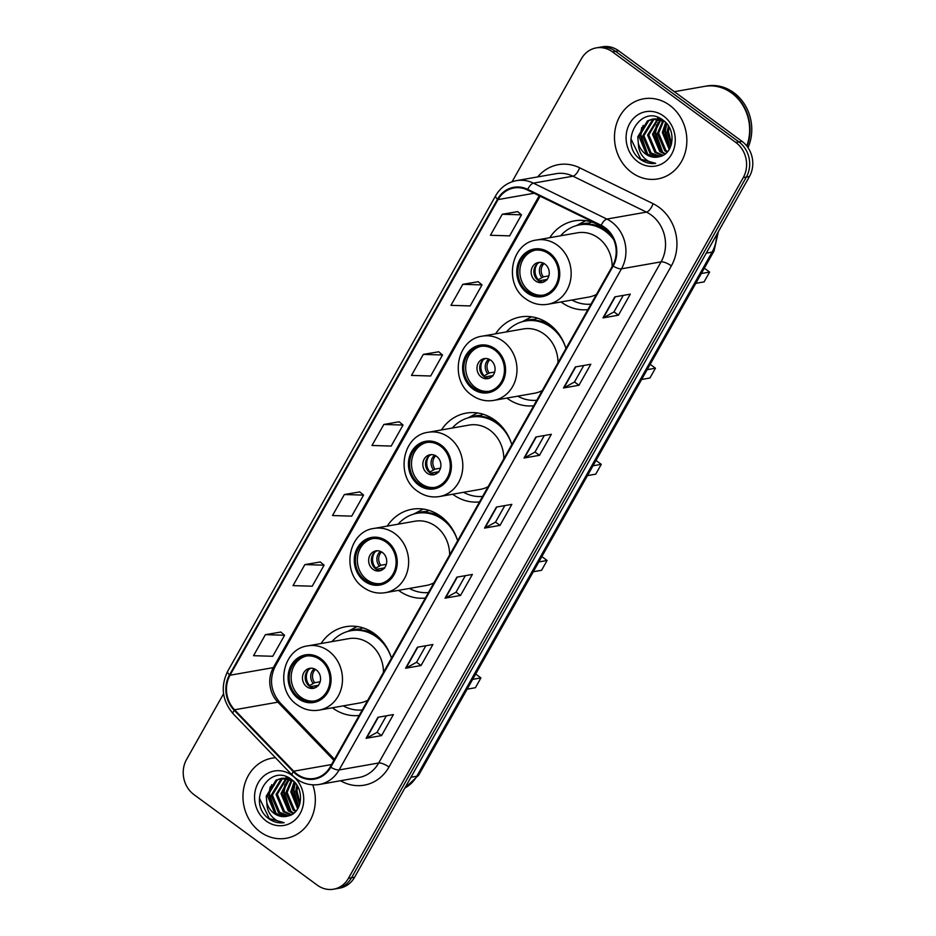 <?xml version="1.0" encoding="UTF-8"?>
<svg xmlns="http://www.w3.org/2000/svg" width="936" height="936" viewBox="0 0 936 936"><rect width="100%" height="100%" fill="white"/><g stroke="black" fill="none" stroke-linecap="round" stroke-linejoin="round"><path stroke-width="1.4" d="M376.658 635.404A40.084 35.521 -100 0 0 352.907 630.361L350.977 630.7A40.084 35.521 -100 0 1 376.588 637.03A40.084 35.521 -100 0 1 391.47 658.195A44.905 39.803 -100 0 0 374.587 633.789A44.905 39.803 -100 0 0 345.887 626.687A44.905 39.803 -100 0 0 321.071 643.523M332.374 707.792A44.905 39.803 -100 0 0 332.736 708.061A44.905 39.803 -100 0 0 359.19 715.467M442.833 517.971A40.084 35.521 -100 0 0 419.082 512.928L417.14 513.267A40.084 35.521 -100 0 1 442.763 519.597A40.084 35.521 -100 0 1 457.634 540.762A44.905 39.803 -100 0 0 440.762 516.344A44.905 39.803 -100 0 0 412.051 509.254A44.905 39.803 -100 0 0 387.247 526.09M398.549 590.347A44.905 39.803 -100 0 0 398.911 590.616A44.905 39.803 -100 0 0 425.365 598.034M497.004 421.832A40.084 35.521 -100 0 0 473.242 416.789L471.311 417.128A40.084 35.521 -100 0 1 496.934 423.458A40.084 35.521 -100 0 1 511.805 444.623A44.905 39.803 -100 0 0 494.922 420.217A44.905 39.803 -100 0 0 466.222 413.115A44.905 39.803 -100 0 0 441.418 429.952M452.708 494.22A44.905 39.803 -100 0 0 453.071 494.489A44.905 39.803 -100 0 0 479.536 501.907M551.175 325.705A40.084 35.521 -100 0 0 527.413 320.65L525.482 320.99A40.084 35.521 -100 0 1 551.093 327.319A40.084 35.521 -100 0 1 565.976 348.485A44.905 39.803 -100 0 0 549.093 324.078A44.905 39.803 -100 0 0 520.393 316.988A44.905 39.803 -100 0 0 495.577 333.824M506.879 398.081A44.905 39.803 -100 0 0 507.242 398.35A44.905 39.803 -100 0 0 533.695 405.768M612.39 236.983A44.905 39.803 -100 0 0 603.264 227.939A44.905 39.803 -100 0 0 574.564 220.849A44.905 39.803 -100 0 0 549.748 237.685M561.05 301.942A44.905 39.803 -100 0 0 561.413 302.211A44.905 39.803 -100 0 0 587.866 309.629M223.564 693.787L186.556 759.47A25.424 22.522 -100 0 0 193.986 794.641L317.316 885.187A25.424 22.522 -100 0 0 333.567 889.2L339.756 888.112A25.424 22.522 -100 0 0 354.615 877.219L749.443 176.53A25.424 22.522 -100 0 0 742.014 141.359L618.684 50.813A25.424 22.522 -100 0 0 602.433 46.8L599.344 47.338A25.424 22.522 -100 0 1 615.584 51.363A25.424 22.522 -100 0 0 599.344 47.338L596.244 47.888A25.424 22.522 -100 0 0 581.385 58.781L512.074 181.783M333.567 889.2A25.424 22.522 -100 0 0 348.438 878.307L743.254 177.618A25.424 22.522 -100 0 0 735.825 142.447L738.925 141.909L615.584 51.363L738.925 141.909A25.424 22.522 -100 0 1 746.343 177.079A25.424 22.522 -100 0 0 738.925 141.909L742.014 141.359M348.438 878.307L351.526 877.769L746.343 177.079L351.526 877.769A25.424 22.522 -100 0 1 336.656 888.662A25.424 22.522 -100 0 0 351.526 877.769L354.615 877.219M669.626 105.23A40.669 36.048 -100 0 0 643.629 98.806A40.669 36.048 -100 0 0 615.046 130.069A40.669 36.048 -100 0 0 631.718 172.505A40.669 36.048 -100 0 0 657.715 178.928A40.669 36.048 -100 0 0 686.287 147.677A40.669 36.048 -100 0 0 669.626 105.23A40.669 36.048 -100 0 0 643.629 98.806A40.669 36.048 -100 0 0 615.046 130.069A40.669 36.048 -100 0 0 631.718 172.505A40.669 36.048 -100 0 0 657.715 178.928A40.669 36.048 -100 0 0 686.287 147.677A40.669 36.048 -100 0 0 669.626 105.23M275.488 757.75A40.669 36.048 -100 0 0 272.095 758.16A40.669 36.048 -100 0 0 243.524 789.411A40.669 36.048 -100 0 0 260.196 831.858A40.669 36.048 -100 0 0 286.194 838.282A40.669 36.048 -100 0 0 312.788 784.859A40.669 36.048 -100 0 1 286.194 838.282A40.669 36.048 -100 0 1 260.196 831.858A40.669 36.048 -100 0 1 243.524 789.411A40.669 36.048 -100 0 1 272.095 758.16A40.669 36.048 -100 0 1 275.488 757.75M604.703 228.185A27.121 24.032 80 0 1 612.624 265.695L330.256 766.83A27.121 24.032 80 0 1 314.391 778.448A27.121 24.032 80 0 1 293.682 771.205L234.573 709.78A27.121 24.032 80 0 1 230.034 675.23L498.034 199.59A27.121 24.032 80 0 1 513.899 187.984A27.121 24.032 80 0 1 527.471 189.985L600.947 225.904A27.121 24.032 80 0 1 604.703 228.185M605.019 227.624A27.787 24.628 -100 0 0 601.169 225.284L527.693 189.364A27.787 24.628 -100 0 0 497.519 199.216L229.519 674.856A27.787 24.628 -100 0 0 234.175 710.272L293.284 771.685A27.787 24.628 -100 0 0 330.759 767.204L613.138 266.07A27.787 24.628 -100 0 0 605.019 227.624M386.369 715.806L377.044 732.361L366.549 738.165A6.774 2.129 -150.6 0 1 366.093 738.317L381.56 735.591L393.401 714.577L377.933 717.292L366.093 738.317M377.079 732.303L381.56 735.591M425.857 645.735L416.532 662.29L406.025 668.093A6.774 2.129 -150.6 0 1 405.569 668.245L421.036 665.531L432.877 644.506L417.421 647.221L405.569 668.245M416.555 662.243L421.036 665.531M465.332 575.675L456.007 592.219L445.513 598.022A6.774 2.129 -150.6 0 1 445.056 598.174L460.524 595.46L472.364 574.435L456.897 577.149L445.056 598.174M456.043 592.172L460.524 595.46M623.259 295.39L613.946 311.945L603.439 317.749A6.774 2.129 -150.6 0 1 602.983 317.901L618.45 315.175L630.291 294.161L614.823 296.876L602.983 317.901M613.969 311.887L618.45 315.175M583.783 365.461L574.458 382.017L563.963 387.82A6.774 2.129 -150.6 0 1 563.495 387.972L578.963 385.246L590.815 364.233L575.347 366.947L563.495 387.972M574.482 381.958L578.963 385.246M544.296 435.532L534.971 452.076L524.476 457.891A6.774 2.129 -150.6 0 1 524.02 458.032L539.487 455.317L551.327 434.292L535.86 437.018L524.02 458.032M535.006 452.029L539.487 455.317M504.82 505.604L495.495 522.148L485 527.951A6.774 2.129 -150.6 0 1 484.532 528.103L500 525.389L511.84 504.364L496.384 507.09L484.532 528.103M495.518 522.101L500 525.389M735.825 142.447L612.495 51.901A25.424 22.522 -100 0 0 596.244 47.888M320.276 561.986L304.879 564.595L293.026 585.62L312.226 586.205L324.078 565.18L320.182 561.904M280.8 632.057L265.391 634.667L253.551 655.691L272.75 656.276L284.591 635.251L280.706 631.975M438.727 351.784L423.318 354.393L411.477 375.418L430.677 375.991L442.517 354.978L438.633 351.702M478.214 281.713L462.805 284.322L450.953 305.347L470.153 305.932L482.005 284.907L478.109 281.631M517.69 211.641L502.281 214.25L490.441 235.275L509.64 235.86L521.481 214.835L517.596 211.559M359.763 491.915L344.354 494.536L332.514 515.549L351.714 516.134L363.554 495.109L359.67 491.833M383.842 424.464L371.99 445.477L391.19 446.062L403.042 425.049L399.145 421.773L383.842 424.464L403.042 425.049M423.318 354.393L442.517 354.978M462.805 284.322L482.005 284.907M502.281 214.25L521.481 214.835M344.354 494.536L363.554 495.109M304.879 564.595L324.078 565.18M265.391 634.667L284.591 635.251M746.752 145.934A42.366 37.545 -100 0 0 731.695 93.062A42.366 37.545 -100 0 0 704.609 86.369L674.353 91.681M746.998 146.238A42.366 37.545 -100 0 0 732.081 92.992A42.366 37.545 -100 0 0 705.007 86.299A42.366 37.545 -100 0 0 704.808 86.334M748.016 147.654A42.366 37.545 -100 0 0 733.824 92.687A42.366 37.545 -100 0 0 706.738 85.995L705.007 86.299M671.1 145.396L667.228 131.648L668.398 125.904M671.522 143.968L668.456 131.426L669.17 127.156M669.205 149.479L662.314 132.514L665.648 122.452M669.696 148.613L663.542 132.292L666.303 123.154L664.806 130.759L669.837 148.368M667.087 152.229L664.7 150.673L657.411 133.38L662.934 120.592M667.625 151.62L665.929 150.45L658.64 133.158L663.624 120.943M664.829 154.206L659.786 151.538L652.497 134.234L660.219 119.539M665.402 153.773L661.015 151.316L653.726 134.023L660.886 119.749M662.454 155.622L654.884 152.392L647.583 135.1L657.587 118.977M658.16 118.697L659.599 118.1M663.062 155.317L656.113 152.182L648.812 134.889L658.23 119.083M659.798 156.581L649.97 153.258L642.681 135.966L652.415 119.983L655.024 118.849M657.446 118.228L659.389 118.006M660.523 156.382L651.199 153.048L643.898 135.743L653.644 119.761L655.656 118.849M638.364 143.477A19.153 16.977 -100 0 0 645.606 154.03A19.153 16.977 -100 0 0 657.856 157.049A19.153 16.977 -100 0 0 659.658 156.616C674.084 153.82 676.553 129.531 663.484 120.498C641.523 102.363 618.099 141.664 639.171 158.476L640.236 159.307C645.033 162.747 650.192 164.093 655.703 163.344C650.812 162.993 646.565 160.746 642.973 156.616C639.967 153.013 638.422 148.637 638.364 143.477L637.767 136.832L647.513 120.849L652.532 119.094L664.864 121.68M657.903 157.049L646.285 153.913L638.995 136.609L648.742 120.627L653.152 119.001M653.761 118.872L662.173 119.551M663.542 116.017A27.624 24.488 -100 0 0 629.729 123.493A27.624 24.488 -100 0 0 637.79 161.717A27.624 24.488 -100 0 0 671.615 154.241A27.624 24.488 -100 0 0 663.542 116.017M655.703 163.344L640.809 159.214L631.016 138.973M647.946 155.048L640.867 134.971L643.172 125.377M662.676 152.463L655.598 132.386L657.903 122.791M670.129 147.794L665.426 130.654L666.725 123.634M646.121 153.785L640.259 135.076L641.78 127.425M660.851 151.187L654.989 132.491L656.51 124.839M548.917 253.913A22.873 20.276 -100 0 0 534.304 250.298A22.873 20.276 -100 0 0 518.228 267.883A22.873 20.276 -100 0 0 527.6 291.751A22.873 20.276 -100 0 0 542.225 295.366A22.873 20.276 -100 0 0 558.301 277.781A22.873 20.276 -100 0 0 548.917 253.913M535.275 250.158A22.873 20.276 -100 0 0 520.077 268.082A22.873 20.276 -100 0 0 529.53 291.412A22.873 20.276 -100 0 0 543.184 295.168M571.919 300.035A40.084 35.521 -100 0 0 590.955 304.153M613.712 239.651A40.084 35.521 -100 0 0 605.264 231.192A40.084 35.521 -100 0 0 579.653 224.862A40.084 35.521 -100 0 0 560.617 235.778M612.144 266.561A32.62 28.911 -100 0 0 598.315 237.966A32.62 28.911 -100 0 0 577.465 232.818L536.48 240.025A32.62 28.911 80 0 1 557.329 245.173A32.62 28.911 80 0 1 570.703 279.209A32.62 28.911 80 0 1 547.782 304.282L588.767 297.075A32.62 28.911 -100 0 0 596.443 294.419M605.335 229.566A40.084 35.521 -100 0 0 581.584 224.523L579.653 224.862M695.799 283.339L704.083 281.876L709.617 272.072L701.333 273.523M709.617 272.072L704.328 268.187M544.939 264.081A10.167 9.009 -100 0 0 538.434 262.478A10.167 9.009 -100 0 0 531.285 270.293A10.167 9.009 -100 0 0 535.462 280.894A10.167 9.009 -100 0 0 541.956 282.508A10.167 9.009 -100 0 0 549.104 274.693A10.167 9.009 -100 0 0 544.939 264.081M539.815 262.361A10.167 9.009 -100 0 0 533.906 270.574A10.167 9.009 -100 0 0 538.165 280.426A10.167 9.009 -100 0 0 543.289 282.145M576.377 225.611L583.257 221.949A44.062 39.043 80 0 1 585.866 220.685M598.525 226.138L600.14 225.857M599.8 225.915A35.591 31.543 -100 0 0 598.689 226.196M577.325 225.354A40.622 36.001 -100 0 1 588.814 223.142L591.575 221.996M547.221 279.688L542.131 282.532M547.022 279.454L538.867 280.894M537.416 263.706A11.864 10.518 80 0 0 538.282 279.7L537.966 280.274M538.282 279.7L543.371 276.857L548.835 275.898M299.579 804.749L295.706 791.002L296.876 785.257M300 803.322L296.934 790.78L297.636 786.509M297.671 808.833L290.792 791.868L294.126 781.806M298.174 807.967L292.02 791.645L294.781 782.508L293.284 790.113L298.315 807.721M295.554 811.582L293.179 810.026L285.878 792.722L291.412 779.945M296.104 810.974L294.407 809.804L287.106 792.511L292.102 780.296M293.307 813.559L288.265 810.892L280.976 793.588L288.697 778.892M293.881 813.127L289.493 810.67L282.192 793.377L289.364 779.103M290.932 814.975L283.351 811.746L276.061 794.453L286.053 778.331M286.638 778.05L288.066 777.453M291.529 814.671L284.579 811.535L277.29 794.243L286.709 778.436M288.265 815.935L278.448 812.612L271.147 795.319L280.894 779.337L283.491 778.202M285.913 777.582L287.867 777.36M289.002 815.736L279.677 812.401L272.376 795.097L282.122 779.115L284.135 778.19M266.842 802.831A19.153 16.977 -100 0 0 274.084 813.384A19.153 16.977 -100 0 0 286.322 816.403A19.153 16.977 -100 0 0 288.136 815.97C302.562 813.173 305.031 788.884 291.962 779.852C270.001 761.717 246.566 801.017 267.649 817.83L268.714 818.661C273.511 822.1 278.671 823.446 284.181 822.685C279.291 822.346 275.044 820.1 271.452 815.97C268.433 812.366 266.9 807.99 266.842 802.831L266.245 796.185L275.98 780.191L281.011 778.448L293.342 781.033M286.369 816.403L274.763 813.255L267.462 795.963L277.208 779.98L281.619 778.342M282.239 778.225L290.64 778.904M292.02 775.371A27.624 24.488 -100 0 0 258.196 782.847A27.624 24.488 -100 0 0 266.269 821.071A27.624 24.488 -100 0 0 300.093 813.595A27.624 24.488 -100 0 0 292.02 775.371M284.181 822.685L269.287 818.567L259.494 798.326M276.424 814.402L269.346 794.325L271.639 784.731M291.154 811.816L284.076 791.739L286.381 782.145M298.596 807.148L293.892 790.007L295.203 782.987M274.599 813.127L268.726 794.43L270.258 786.778M289.329 810.541L283.468 791.844L284.989 784.192M494.758 350.052A22.873 20.276 -100 0 0 480.133 346.437A22.873 20.276 -100 0 0 464.057 364.01A22.873 20.276 -100 0 0 473.429 387.878A22.873 20.276 -100 0 0 488.054 391.494A22.873 20.276 -100 0 0 504.13 373.92A22.873 20.276 -100 0 0 494.758 350.052M481.104 346.285A22.873 20.276 -100 0 0 465.906 364.209A22.873 20.276 -100 0 0 475.371 387.539A22.873 20.276 -100 0 0 489.013 391.306M517.748 396.174A40.084 35.521 -100 0 0 536.784 400.28M557.973 362.688A32.62 28.911 -100 0 0 544.144 334.105A32.62 28.911 -100 0 0 523.294 328.945L482.309 336.153A32.62 28.911 80 0 1 503.159 341.312A32.62 28.911 80 0 1 516.532 375.348A32.62 28.911 80 0 1 493.611 400.421L534.596 393.214A32.62 28.911 -100 0 0 542.272 390.558M525.482 320.99A40.084 35.521 -100 0 0 506.446 331.906M641.628 379.466L649.912 378.015L655.446 368.199L647.162 369.661M655.446 368.199L650.169 364.326M490.768 360.22A10.167 9.009 -100 0 0 484.263 358.617A10.167 9.009 -100 0 0 477.126 366.421A10.167 9.009 -100 0 0 481.291 377.032A10.167 9.009 -100 0 0 487.785 378.635A10.167 9.009 -100 0 0 494.933 370.831A10.167 9.009 -100 0 0 490.768 360.22M485.644 358.488A10.167 9.009 -100 0 0 479.735 366.713A10.167 9.009 -100 0 0 483.994 376.553A10.167 9.009 -100 0 0 489.118 378.284M522.206 321.75L529.086 318.076A44.062 39.043 80 0 1 531.695 316.824M544.366 322.276L545.969 321.996M545.63 322.054A35.591 31.543 -100 0 0 544.518 322.335M523.154 321.493A40.622 36.001 -100 0 1 534.643 319.281L537.404 318.123M493.05 375.827L487.972 378.67M492.851 375.593L484.696 377.021M483.245 359.845A11.864 10.518 80 0 0 484.111 375.839L483.795 376.401M484.111 375.839L489.2 372.996L494.664 372.037M440.587 446.18A22.873 20.276 -100 0 0 425.962 442.564A22.873 20.276 -100 0 0 409.886 460.149A22.873 20.276 -100 0 0 419.269 484.017A22.873 20.276 -100 0 0 433.883 487.633A22.873 20.276 -100 0 0 449.959 470.047A22.873 20.276 -100 0 0 440.587 446.18M426.933 442.424A22.873 20.276 -100 0 0 411.735 460.348A22.873 20.276 -100 0 0 421.2 483.678A22.873 20.276 -100 0 0 434.854 487.434M463.577 492.301A40.084 35.521 -100 0 0 482.625 496.419M503.802 458.827A32.62 28.911 -100 0 0 489.973 430.232A32.62 28.911 -100 0 0 469.123 425.084L428.138 432.292A32.62 28.911 80 0 1 448.987 437.44A32.62 28.911 80 0 1 462.361 471.487A32.62 28.911 80 0 1 439.44 496.548L480.425 489.341A32.62 28.911 -100 0 0 488.101 486.697M471.311 417.128A40.084 35.521 -100 0 0 452.287 428.045M587.457 475.605L595.752 474.142L601.275 464.338L592.991 465.789M601.275 464.338L595.998 460.465M436.597 456.347A10.167 9.009 -100 0 0 430.092 454.744A10.167 9.009 -100 0 0 422.955 462.56A10.167 9.009 -100 0 0 427.12 473.171A10.167 9.009 -100 0 0 433.614 474.774A10.167 9.009 -100 0 0 440.762 466.959A10.167 9.009 -100 0 0 436.597 456.347M431.473 454.627A10.167 9.009 -100 0 0 425.564 462.852A10.167 9.009 -100 0 0 429.823 472.692A10.167 9.009 -100 0 0 434.947 474.423M468.035 417.889L474.915 414.215A44.062 39.043 80 0 1 477.524 412.963M490.195 418.415L491.798 418.123M491.458 418.193A35.591 31.543 -100 0 0 490.347 418.474M468.983 417.631A40.622 36.001 -100 0 1 480.472 415.42L483.233 414.262M438.89 471.955L433.801 474.809M438.68 471.732L430.525 473.16M429.086 455.972A11.864 10.518 80 0 0 429.94 471.978L429.624 472.54M429.94 471.978L435.029 469.135L440.493 468.164M386.416 542.318A22.873 20.276 -100 0 0 371.791 538.703A22.873 20.276 -100 0 0 355.715 556.288A22.873 20.276 -100 0 0 365.099 580.156A22.873 20.276 -100 0 0 379.712 583.771A22.873 20.276 -100 0 0 395.788 566.186A22.873 20.276 -100 0 0 386.416 542.318M372.762 538.563A22.873 20.276 -100 0 0 357.564 556.487A22.873 20.276 -100 0 0 367.029 579.817A22.873 20.276 -100 0 0 380.683 583.573M409.418 588.44A40.084 35.521 -100 0 0 428.454 592.558M449.631 554.966A32.62 28.911 -100 0 0 435.802 526.371A32.62 28.911 -100 0 0 414.952 521.223L373.967 528.43A32.62 28.911 80 0 1 394.816 533.578A32.62 28.911 80 0 1 408.19 567.614A32.62 28.911 80 0 1 385.269 592.687L426.254 585.48A32.62 28.911 -100 0 0 433.93 582.824M417.14 513.267A40.084 35.521 -100 0 0 398.116 524.183M533.298 571.744L541.581 570.281L547.104 560.477L538.82 561.928M547.104 560.477L541.827 556.592M382.426 552.486A10.167 9.009 -100 0 0 375.933 550.883A10.167 9.009 -100 0 0 368.784 558.698A10.167 9.009 -100 0 0 372.949 569.299A10.167 9.009 -100 0 0 379.454 570.913A10.167 9.009 -100 0 0 386.591 563.098A10.167 9.009 -100 0 0 382.426 552.486M377.302 550.766A10.167 9.009 -100 0 0 371.393 558.979A10.167 9.009 -100 0 0 375.652 568.831A10.167 9.009 -100 0 0 380.776 570.55M413.864 514.016L420.744 510.354A44.062 39.043 80 0 1 423.353 509.09M436.024 514.543L437.627 514.262M437.287 514.32A35.591 31.543 -100 0 0 436.176 514.601M414.812 513.759A40.622 36.001 -100 0 1 426.301 511.547L429.062 510.401M384.719 568.093L379.63 570.937M384.509 567.86L376.354 569.299M374.915 552.111A11.864 10.518 80 0 0 375.781 568.105L375.453 568.678M375.781 568.105L380.858 565.262L386.322 564.303M320.241 659.751A22.873 20.276 -100 0 0 305.616 656.136A22.873 20.276 -100 0 0 289.54 673.721A22.873 20.276 -100 0 0 298.923 697.589A22.873 20.276 -100 0 0 313.548 701.204A22.873 20.276 -100 0 0 329.624 683.619A22.873 20.276 -100 0 0 320.241 659.751M306.587 655.996A22.873 20.276 -100 0 0 291.4 673.92A22.873 20.276 -100 0 0 300.854 697.25A22.873 20.276 -100 0 0 314.508 701.005M343.243 705.873A40.084 35.521 -100 0 0 362.279 709.991M383.456 672.399A32.62 28.911 -100 0 0 369.638 643.804A32.62 28.911 -100 0 0 348.789 638.656L307.804 645.863A32.62 28.911 80 0 1 328.653 651.011A32.62 28.911 80 0 1 342.026 685.058A32.62 28.911 80 0 1 319.094 710.12L360.079 702.913A32.62 28.911 -100 0 0 367.754 700.268M350.977 630.7A40.084 35.521 -100 0 0 331.941 641.616M467.122 689.177L475.406 687.714L480.928 677.91L472.645 679.36M480.928 677.91L475.652 674.037M316.251 669.919A10.167 9.009 -100 0 0 309.757 668.316A10.167 9.009 -100 0 0 302.609 676.131A10.167 9.009 -100 0 0 306.774 686.743A10.167 9.009 -100 0 0 313.279 688.346A10.167 9.009 -100 0 0 320.416 680.53A10.167 9.009 -100 0 0 316.251 669.919M311.126 668.199A10.167 9.009 -100 0 0 305.218 676.412A10.167 9.009 -100 0 0 309.488 686.263A10.167 9.009 -100 0 0 314.613 687.995M347.701 631.461L354.58 627.787A44.062 39.043 80 0 1 357.178 626.535M369.849 631.987L371.463 631.695M371.124 631.753A35.591 31.543 -100 0 0 370.012 632.046M348.648 631.203A40.622 36.001 -100 0 1 360.138 628.992L362.899 627.834M318.544 685.526L313.455 688.381M318.334 685.304L310.19 686.731M308.74 669.544A11.864 10.518 80 0 0 309.605 685.55L309.29 686.111M309.605 685.55L314.695 682.695L320.159 681.736M404.878 788.018A33.895 30.034 -100 0 0 416.777 776.236L712.097 252.112A33.895 30.034 -100 0 0 716.567 234.877M706.27 253.141L712.097 252.112A16.942 5.335 29.4 0 0 714.016 251L418.696 775.125L404.75 788.252M618.684 50.813L612.495 51.901M749.443 176.53L743.254 177.618M418.696 775.125A16.942 5.335 29.4 0 1 416.777 776.236L410.951 777.254M537.709 176.916A42.366 37.545 80 0 1 579.63 167.79L653.106 203.709A42.366 37.545 80 0 1 671.358 265.894L388.978 767.029A8.471 2.668 29.4 0 0 378.694 762.992L661.073 261.858A33.895 30.034 -100 0 0 651.163 214.964A33.895 30.034 -100 0 0 646.46 212.109L572.984 176.19A33.895 30.034 -100 0 0 556.031 173.686L516.438 180.648A33.895 30.034 80 0 1 533.391 183.152A8.471 3.299 116.1 0 0 527.693 189.364M388.978 767.029A42.366 37.545 80 0 1 340.552 780.729M358.874 777.512A33.895 30.034 -100 0 0 378.694 762.992L339.101 769.954A33.895 30.034 80 0 1 319.281 784.473L358.874 777.512M579.63 167.79A8.471 3.299 -63.9 0 1 572.984 176.19L533.391 183.152L606.867 219.071A33.895 30.034 80 0 1 611.571 221.926A33.895 30.034 80 0 1 621.481 268.819A8.471 2.668 -150.6 0 1 613.138 266.07M601.169 225.284A8.471 3.299 116.1 0 1 606.867 219.071L646.46 212.109A8.471 3.299 -63.9 0 0 653.106 203.709M516.438 180.648C507.429 182.426 500.503 187.446 495.659 195.729A8.471 2.668 29.4 0 0 497.519 199.216M229.519 674.856A8.471 2.668 -150.6 0 1 227.647 671.358C220.346 686.615 222.195 700.76 233.181 713.794L292.289 775.207C300.035 782.894 309.032 785.983 319.281 784.473M234.175 710.272A8.471 2.375 136.1 0 0 233.181 713.794M293.284 771.685A8.471 2.375 136.1 0 0 292.289 775.207M330.759 767.204A8.471 2.668 29.4 0 0 339.101 769.954L621.481 268.819L661.073 261.858A8.471 2.668 29.4 0 1 671.358 265.894M230.034 675.23L273.335 667.614A27.121 24.032 -100 0 0 277.875 702.164L333.895 760.371M234.573 709.78L277.875 702.164A15.257 4.27 -43.9 0 1 279.864 702.538L334.491 759.307M293.682 771.205L331.543 764.548M498.034 199.59L534.14 193.249M539.23 195.729L273.335 667.614A15.257 4.797 29.4 0 0 275.067 666.619C269.088 679.372 270.691 691.353 279.864 702.538M485 527.951L496.794 507.008M524.476 457.891L536.281 436.948M563.963 387.82L575.757 366.877M603.439 317.749L615.245 296.806M445.513 598.022L457.318 577.079M406.025 668.093L417.83 647.15M366.549 738.165L378.343 717.222M527.015 292.804A24.149 21.399 -100 0 0 556.569 286.276A24.149 21.399 -100 0 0 549.514 252.86A24.149 21.399 -100 0 0 519.96 259.389A24.149 21.399 -100 0 0 527.015 292.804M541.804 277.536A9.828 8.716 80 0 1 542.95 262.969M543.371 276.857A9.325 8.26 80 0 1 544.108 263.542M472.844 388.931A24.149 21.399 -100 0 0 502.398 382.403A24.149 21.399 -100 0 0 495.343 348.999A24.149 21.399 -100 0 0 465.789 355.528A24.149 21.399 -100 0 0 472.844 388.931M487.633 373.663A9.828 8.716 80 0 1 488.791 359.108M489.2 372.996A9.325 8.26 80 0 1 489.937 359.67M418.673 485.07A24.149 21.399 -100 0 0 448.227 478.542A24.149 21.399 -100 0 0 441.172 445.126A24.149 21.399 -100 0 0 411.618 451.655A24.149 21.399 -100 0 0 418.673 485.07M433.462 469.802A9.828 8.716 80 0 1 434.62 455.247M435.029 469.135A9.325 8.26 80 0 1 435.766 455.809M364.502 581.209A24.149 21.399 -100 0 0 394.068 574.681A24.149 21.399 -100 0 0 387.013 541.265A24.149 21.399 -100 0 0 357.447 547.794A24.149 21.399 -100 0 0 364.502 581.209M379.291 565.941A9.828 8.716 80 0 1 380.449 551.374M380.858 565.262A9.325 8.26 80 0 1 381.595 551.947M298.327 698.642A24.149 21.399 -100 0 0 327.892 692.113A24.149 21.399 -100 0 0 320.837 658.698A24.149 21.399 -100 0 0 291.271 665.227A24.149 21.399 -100 0 0 298.327 698.642M313.115 683.374A9.828 8.716 80 0 1 314.274 668.819M314.695 682.695A9.325 8.26 80 0 1 315.42 669.38M718.368 231.683L714.016 251M495.659 195.729L227.647 671.358M540.142 196.174L275.067 666.619M536.48 240.025C510.576 243.091 503.381 284.228 525.856 298.947C532.596 303.767 539.908 305.545 547.782 304.282M590.195 304.212L590.873 304.305M482.309 336.153C456.405 339.23 449.21 380.355 471.697 395.086C478.436 399.894 485.737 401.673 493.611 400.421M536.024 400.351L536.702 400.444M428.138 432.292C402.234 435.369 395.039 476.494 417.526 491.224C424.265 496.033 431.566 497.812 439.44 496.548M481.865 496.478L482.531 496.571M373.967 528.43C348.063 531.496 340.868 572.633 363.355 587.352C370.094 592.172 377.395 593.95 385.269 592.687M427.693 592.617L428.36 592.71M307.804 645.863C281.888 648.94 274.693 690.066 297.18 704.796C303.919 709.605 311.232 711.383 319.094 710.12M361.518 710.05L362.185 710.143"/></g></svg>
